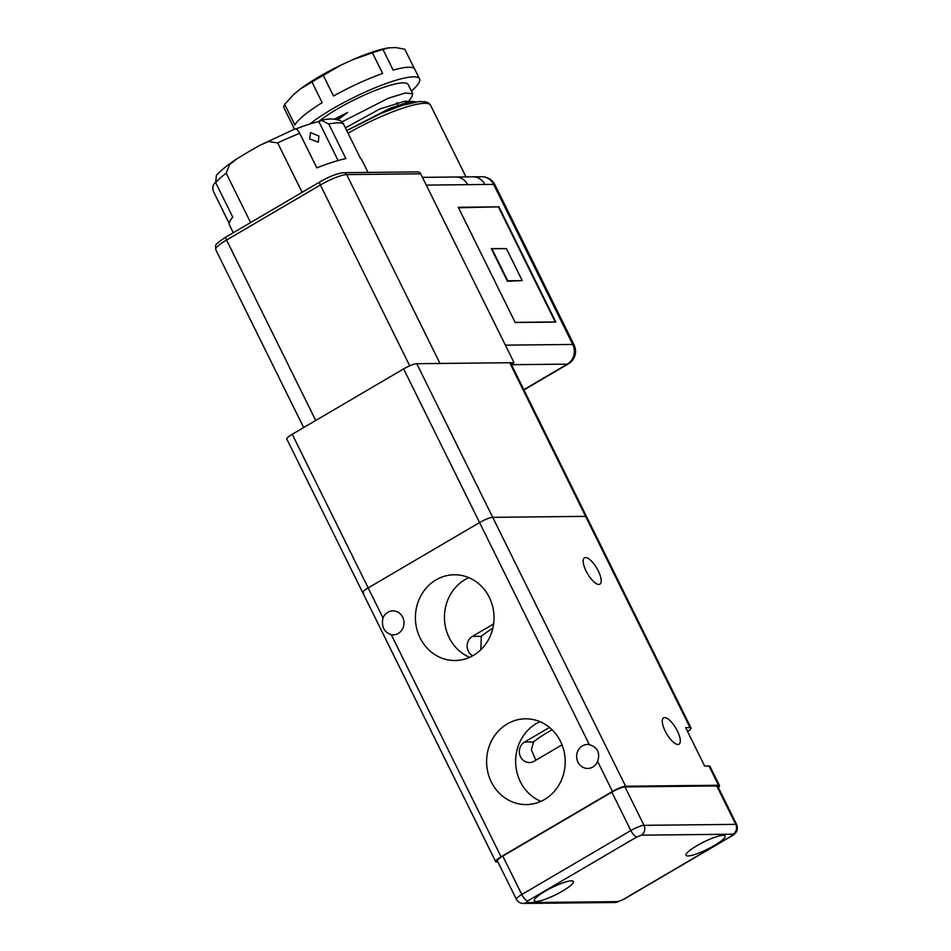 <?xml version="1.0" encoding="UTF-8"?>
<svg xmlns="http://www.w3.org/2000/svg" width="951" height="951" viewBox="0 0 951 951"><rect width="100%" height="100%" fill="white"/><g stroke="black" fill="none" stroke-linecap="round" stroke-linejoin="round"><path stroke-width="1.43" d="M677.932 744.49A15.264 5.397 -120.4 0 1 665.89 732.46A15.264 5.397 -120.4 0 1 663.572 717.886A15.264 5.397 -120.4 0 1 664.654 717.601A15.264 5.397 -120.4 0 1 676.696 729.643A15.264 5.397 -120.4 0 1 679.014 744.217A15.264 5.397 -120.4 0 1 677.932 744.49M598.833 584.449A15.264 5.397 -120.4 0 1 586.791 572.407A15.264 5.397 -120.4 0 1 584.473 557.833A15.264 5.397 -120.4 0 1 585.543 557.559A15.264 5.397 -120.4 0 1 597.597 569.59A15.264 5.397 -120.4 0 1 599.915 584.164A15.264 5.397 -120.4 0 1 598.833 584.449M387.794 612.313A11.994 10.996 89.4 0 1 392.882 610.887A11.994 10.996 89.4 0 1 403.652 619.897A11.994 10.996 89.4 0 1 398.231 633.437A11.994 10.996 89.4 0 1 393.143 634.876A11.994 10.996 89.4 0 1 391.301 634.721C383.99 632.082 381.22 626.471 382.991 617.912A11.994 10.996 89.4 0 1 387.794 612.313M535.841 760.206L531.395 749.863L533.535 741.946A37.79 7.014 -26.3 0 1 552.139 729.809M480.814 649.771L481.337 636.314A37.79 7.014 -26.3 0 1 492.808 628.29M589.323 744.621C597.597 747.26 600.354 752.859 597.62 761.43A11.994 10.996 89.4 0 1 592.83 767.029A11.994 10.996 89.4 0 1 587.742 768.456A11.994 10.996 89.4 0 1 576.972 759.445A11.994 10.996 89.4 0 1 582.392 745.905A11.994 10.996 89.4 0 1 587.48 744.478A11.994 10.996 89.4 0 1 589.323 744.621L479.566 522.551A10.901 2.021 -26.3 0 1 492.713 517.344L585.626 516.369A10.901 2.021 -26.3 0 1 586.601 516.702L691.008 727.967A10.901 2.021 -26.3 0 1 687.573 731.509M436.045 579.884A42.878 39.312 89.4 0 1 454.257 574.773A42.878 39.312 89.4 0 1 492.773 606.988A42.878 39.312 89.4 0 1 473.384 655.417A42.878 39.312 89.4 0 1 455.172 660.529A42.878 39.312 89.4 0 1 416.657 628.314A42.878 39.312 89.4 0 1 436.045 579.884M468.807 577.649A42.878 39.312 -90.6 0 0 465.075 579.575A42.878 39.312 -90.6 0 0 444.521 620.004A42.878 39.312 -90.6 0 0 469.651 657.343M507.24 723.925A42.878 39.312 89.4 0 1 525.451 718.813A42.878 39.312 89.4 0 1 563.967 751.028A42.878 39.312 89.4 0 1 544.578 799.47A42.878 39.312 89.4 0 1 526.355 804.57A42.878 39.312 89.4 0 1 487.851 772.355A42.878 39.312 89.4 0 1 507.24 723.925M540.002 721.702A42.878 39.312 -90.6 0 0 536.269 723.616A42.878 39.312 -90.6 0 0 515.715 764.057A42.878 39.312 -90.6 0 0 540.846 801.384M497.896 861.891L496.612 861.903A10.901 2.021 -26.3 0 1 495.637 861.57A10.901 2.021 -26.3 0 1 501.058 856.792L612.456 791.434A10.901 2.021 -26.3 0 1 625.603 786.227L718.516 785.253A10.901 2.021 -26.3 0 1 719.491 785.585A10.901 2.021 -26.3 0 1 718.302 787.428M382.991 617.912L368.168 587.908L479.566 522.551L368.168 587.908A10.901 2.021 153.7 0 0 362.747 592.687A10.901 2.021 -26.3 0 1 368.168 587.908L292.23 434.262A10.901 2.021 153.7 0 0 286.81 439.041L362.747 592.687A10.901 2.021 153.7 0 0 363.722 593.02M719.491 785.585L709.993 766.375A10.901 2.021 153.7 0 0 709.018 766.042L704.667 766.09L685.683 727.681L690.034 727.634A10.901 2.021 -26.3 0 1 691.008 727.967M472.73 655.798A10.901 9.997 89.4 0 1 467.119 646.205A10.901 9.997 89.4 0 1 472.374 636.409L493.605 623.951M562.029 744.847L534.07 761.24A10.901 9.997 89.4 0 1 529.434 762.547A10.901 9.997 89.4 0 1 519.65 754.357A10.901 9.997 89.4 0 1 524.572 742.042L549.476 727.432M625.603 786.227L492.713 517.344L585.626 516.369A10.901 2.021 -26.3 0 1 586.601 516.702L510.663 363.044A10.901 2.021 153.7 0 0 509.688 362.723L416.776 363.698A10.901 2.021 153.7 0 0 403.628 368.905L292.23 434.262M416.776 363.698L492.713 517.344A10.901 2.021 153.7 0 0 479.566 522.551L403.628 368.905M571.444 880.828A21.802 4.054 153.7 0 0 548.513 889.351A21.802 4.054 153.7 0 0 534.307 900.811A21.802 4.054 153.7 0 0 536.269 901.465A21.802 4.054 153.7 0 0 559.2 892.941A21.802 4.054 153.7 0 0 573.405 881.494A21.802 4.054 153.7 0 0 571.444 880.828M723.152 835.323A21.802 4.054 153.7 0 0 700.221 843.834A21.802 4.054 153.7 0 0 686.016 855.294A21.802 4.054 153.7 0 0 687.977 855.959A21.802 4.054 153.7 0 0 710.908 847.436A21.802 4.054 153.7 0 0 725.114 835.977A21.802 4.054 153.7 0 0 723.152 835.323M731.569 835.905A7.263 2.568 -120.4 0 0 732.08 835.774L623.024 899.753L615.035 902.487L523.288 903.45C520.209 903.402 517.903 902.012 516.381 899.289L497.397 860.881A10.901 2.021 -26.3 0 1 502.806 856.102L611.862 792.124A10.901 2.021 -26.3 0 1 625.009 786.917L716.757 785.942A10.901 2.021 -26.3 0 1 717.732 786.275L736.716 824.683A10.901 2.021 -26.3 0 0 735.741 824.362A7.263 6.657 89.4 0 1 733.043 834.205L731.569 835.905L622.513 899.884L618.126 901.619L526.379 902.582L527.864 900.882A7.263 2.568 -120.4 0 1 521.79 894.511L502.806 856.102M511.281 364.292L514.039 362.676L440.004 363.46L346.663 174.592A21.802 4.054 153.7 0 0 320.368 185.005L409.726 365.826M420.699 173.819L346.663 174.592A3.638 3.328 -90.6 0 0 343.691 172.678L417.727 171.905A3.638 3.328 89.4 0 1 420.699 173.819L514.039 362.676M498.906 206.854L458.263 207.282L515.216 322.52L555.86 322.092L498.906 206.854L458.501 207.77M467.63 184.66A14.538 13.326 89.4 0 0 455.755 177.005L472.92 176.827A14.538 13.326 89.4 0 1 472.932 176.827A14.538 13.326 89.4 0 1 484.808 184.482L426.274 185.1M515.145 322.365L555.265 321.949L498.633 207.354M555.265 321.949L555.86 322.092M506.407 248.603L491.298 248.615L507.43 281.258L522.23 280.616L506.407 248.603L491.893 248.758L507.715 280.771L522.23 280.616M491.298 248.615L491.893 248.758M293.419 94.767A61.779 11.471 -26.3 0 1 293.502 94.696A61.779 11.471 -26.3 0 1 294.109 94.125L300.789 88.669A61.779 11.471 -26.3 0 1 318.787 76.9A61.779 11.471 -26.3 0 1 340.981 65.096L352.999 59.58A61.779 11.471 -26.3 0 1 388.163 47.907A61.779 11.471 -26.3 0 1 388.519 47.859M294.441 129.17L294.275 128.837A67.224 12.482 153.7 0 1 294.073 128.23L283.862 107.57A67.224 12.482 -26.3 0 1 284.67 104.301L294.881 124.961A67.224 12.482 -26.3 0 1 322.163 102.66L311.964 82A67.224 12.482 -26.3 0 1 317.479 78.671A67.224 12.482 -26.3 0 1 323.292 75.355L340.981 65.096M309.871 124.034A67.224 12.482 -26.3 0 1 332.434 108.937A67.224 12.482 -26.3 0 1 419.557 78.862A67.224 12.482 -26.3 0 1 411.391 91.046M341.968 121.871L388.495 98.155L405.352 93.008L412.722 93.757L411.854 96.812L408.609 101.365M334.467 119.113L347.626 112.48L338.009 119.755M412.722 93.757L408.157 84.508A54.504 10.116 153.7 0 0 337.51 108.878A54.504 10.116 153.7 0 0 318.526 121.68M416.205 101.923L406.957 102.577L390.041 108.259L346.746 130.62L381.517 113.228L402.594 105.311L419.129 101.543L425.822 101.793L428.639 103.029L430.577 105.276A65.405 12.149 153.7 0 0 348.042 133.235M348.351 129.693L390.005 108.355L416.11 101.935M388.163 47.907L395.687 47.55L404.805 49.214L414.446 68.734M300.789 88.669L311.964 82M284.67 104.301L293.502 94.696M388.709 47.823L382.956 49.44L393.155 70.101A67.224 12.482 153.7 0 1 414.802 69.268L419.557 78.862M352.999 59.58L372.423 52.816A67.224 12.482 -26.3 0 1 382.956 49.44M323.292 75.355L333.504 96.003A67.224 12.482 153.7 0 1 382.635 73.477L372.423 52.816M406.802 101.828L405.352 102.981M345.391 127.874L379.841 108.985L404.734 101.234L414.196 101.555M347.626 112.48L337.236 119.553M318.918 136.029L318.335 142.186L309.669 138.989L310.525 132.617L318.918 136.029M368.025 172.428L361.713 159.661A73.762 13.694 153.7 0 0 360.488 158.401L343.394 123.832L340.803 120.979C335.144 118.518 328.725 118.34 321.545 120.42L328.796 124.034L345.879 158.603A73.762 13.694 153.7 0 0 316.826 167.875L299.743 133.306C297.699 129.562 295.951 128.23 294.489 129.312M250.589 222.558L226.183 173.165L229.631 164.547L236.977 158.769L248.77 151.649L259.766 145.348L268.705 141.473L277.692 142.935L302.109 192.34M236.977 158.769C227.836 164.737 220.977 170.265 216.388 175.341L215.663 182.58L232.757 217.149A73.762 13.694 153.7 0 0 229.453 225.03L233.268 232.733M229.203 223.378L213.523 191.662C211.978 187.49 212.953 184.161 216.436 181.689M338.092 160.541L318.858 121.609L321.545 120.42M295.868 128.944A65.405 12.149 -26.3 0 1 318.858 121.609M501.058 856.792L391.301 634.721M597.62 761.43L612.456 791.434M509.688 362.723L690.034 727.634M718.516 785.253L709.018 766.042M481.337 636.314L472.374 636.409M533.535 741.946L524.572 742.042M516.381 899.289A10.901 2.021 -26.3 0 1 521.79 894.511L630.846 830.532A10.901 2.021 -26.3 0 1 643.993 825.325L735.741 824.362L716.757 785.942M625.009 786.917L643.993 825.325A7.263 6.657 89.4 0 1 641.295 835.168L733.043 834.205M611.862 792.124L630.846 830.532A7.263 2.568 59.6 0 0 636.92 836.904L641.295 835.168M523.288 903.45A7.263 6.657 -90.6 0 0 526.379 902.582M615.035 902.487A7.263 6.657 -90.6 0 0 618.126 901.619M527.864 900.882L636.92 836.904M343.691 172.678C337.153 173.439 329.248 176.494 319.976 181.855A3.638 1.284 -120.4 0 0 320.368 185.005L226.552 240.044L315.732 420.473M319.976 181.855L226.172 236.894A3.638 1.284 -120.4 0 0 226.552 240.044A21.802 4.054 153.7 0 0 215.722 249.614L303.666 427.558M523.811 389.66L567.343 364.126L511.483 364.709M505.373 345.154L572.74 344.44L493.64 184.387L484.808 184.482M481.765 176.731A14.538 13.326 89.4 0 1 493.64 184.387A14.538 2.698 153.7 0 1 494.948 184.827A14.538 14.538 0 0 0 481.765 176.731L472.932 176.827M572.74 344.44A14.538 13.326 89.4 0 1 567.343 364.126A14.538 5.147 -120.4 0 0 568.377 363.853A14.538 14.538 0 0 0 574.047 344.88A14.538 2.698 153.7 0 0 572.74 344.44M343.394 123.832A73.762 13.694 153.7 0 0 328.796 124.034M299.743 133.306A73.762 13.694 153.7 0 0 277.692 142.935M226.183 173.165A73.762 13.694 153.7 0 0 215.663 182.58M362.747 592.687L495.637 861.57M732.08 835.774C736.775 833.076 738.333 829.379 736.716 824.683M688.369 786.251L688.037 785.574M664.178 786.501L663.846 785.823M430.577 105.276L465.788 176.517M226.172 236.894C212.691 245.845 215.948 244.68 215.722 249.614M455.755 177.005L422.446 177.361M574.047 344.88L494.948 184.827M568.377 363.853L523.942 389.922M398.124 105.216L396.84 102.613M259.766 145.348L294.976 128.956"/></g></svg>
